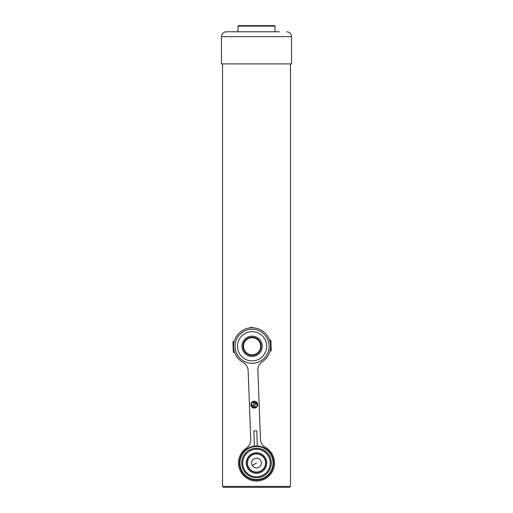 <?xml version="1.0" encoding="UTF-8"?>
<svg xmlns="http://www.w3.org/2000/svg" width="513" height="513" viewBox="0 0 513 513"><rect width="100%" height="100%" fill="white"/><g stroke="black" fill="none" stroke-linecap="round" stroke-linejoin="round"><path stroke-width="0.77" d="M289.499 487.35L223.501 487.35L222.527 486.375L290.473 486.375L289.499 487.35M238.006 26.137L238.494 25.65L274.506 25.65L274.994 26.137L238.006 26.137L238.006 31.78M221.456 36.647L291.544 36.647L291.544 63.901L221.456 63.901L221.456 36.647C221.744 33.691 223.367 32.069 226.323 31.78L233.627 31.78M279.373 31.78L226.323 31.78M255.339 467.741A4.867 4.867 0 0 1 251.774 461.854A4.867 4.867 0 0 1 257.661 458.289A4.867 4.867 0 0 1 261.226 464.175A4.867 4.867 0 0 1 255.339 467.741M259.79 449.638A13.774 13.774 0 0 1 269.876 466.304A13.774 13.774 0 0 1 253.21 476.391A13.774 13.774 0 0 1 243.124 459.725A13.774 13.774 0 0 1 259.79 449.638M258.719 453.986A9.298 9.298 0 0 1 265.529 465.233A9.298 9.298 0 0 1 254.281 472.043A9.298 9.298 0 0 1 247.471 460.796A9.298 9.298 0 0 1 258.719 453.986A9.298 9.298 0 0 0 247.471 460.796A9.298 9.298 0 0 0 254.281 472.043M256.84 472.063A9.054 9.054 0 0 1 247.452 463.354A9.054 9.054 0 0 1 256.16 453.967A9.054 9.054 0 0 1 265.548 462.675A9.054 9.054 0 0 1 256.84 472.063M256.846 472.255A9.247 9.247 0 0 1 247.26 463.361A9.247 9.247 0 0 1 256.154 453.774A9.247 9.247 0 0 1 265.74 462.668A9.247 9.247 0 0 1 256.846 472.255M257.122 479.552A16.551 16.551 0 0 0 273.038 462.393A16.551 16.551 0 0 0 255.878 446.477A16.551 16.551 0 0 0 239.962 463.637A16.551 16.551 0 0 0 257.122 479.552M255.859 445.989A17.038 17.038 0 0 1 273.525 462.373A17.038 17.038 0 0 1 257.141 480.04A17.038 17.038 0 0 1 239.475 463.656A17.038 17.038 0 0 1 255.859 445.989M257.058 477.802A14.794 14.794 0 0 1 241.713 463.572A14.794 14.794 0 0 1 255.942 448.227A14.794 14.794 0 0 1 271.287 462.457A14.794 14.794 0 0 1 257.058 477.802M255.981 449.202A13.825 13.825 0 0 0 242.687 463.534A13.825 13.825 0 0 0 257.019 476.827A13.825 13.825 0 0 0 270.313 462.495A13.825 13.825 0 0 0 255.981 449.202M270.992 455.025L270.556 454.287M261.393 447.208L260.681 447.003M264.362 448.452L263.111 447.843M265.869 449.375L265.298 448.997M267.773 450.895L267.26 450.44M251.755 337.24A9.054 9.054 0 0 1 261.143 345.942A9.054 9.054 0 0 1 252.441 355.329A9.054 9.054 0 0 1 243.053 346.628A9.054 9.054 0 0 1 251.755 337.24A9.054 9.054 0 0 0 243.053 346.628A9.054 9.054 0 0 0 252.441 355.329M234.614 352.316L233.332 352.36L233.114 346.608L232.928 341.632L234.21 341.587M269.582 340.254L270.864 340.202L271.082 345.954L271.268 350.93L269.985 350.982M252.742 363.307A17.038 17.038 0 0 0 269.12 345.64A17.038 17.038 0 0 0 251.453 329.263A17.038 17.038 0 0 0 235.076 346.923A17.038 17.038 0 0 0 252.742 363.307M252.646 360.876A14.601 14.601 0 0 0 266.689 345.736A14.601 14.601 0 0 0 251.55 331.693A14.601 14.601 0 0 0 237.506 346.833A14.601 14.601 0 0 0 252.646 360.876M270.563 345.198L271.05 345.178M270.588 345.974L271.082 345.954L270.588 345.974M233.633 347.372L233.146 347.391M233.607 346.589L233.114 346.608M250.915 327.826L250.902 327.429A0.975 0.975 0 0 0 250.107 327.897A0.975 0.975 0 0 1 250.902 327.429L251.87 327.397A0.975 0.975 0 0 1 252.697 327.801A0.975 0.975 0 0 0 251.87 327.397A0.975 0.975 0 0 1 252.697 327.801M233.614 346.98A18.494 18.494 0 0 0 243.136 362.46A9.734 9.734 0 0 1 248.145 370.61L250.748 439.622A9.734 9.734 0 0 1 246.452 448.067A18.006 18.006 0 0 0 257.18 481.008A18.006 18.006 0 0 0 265.394 447.355A9.734 9.734 0 0 1 260.476 439.256L257.872 370.245A9.734 9.734 0 0 1 262.252 361.742A18.494 18.494 0 0 0 251.402 327.801A18.494 18.494 0 0 0 233.614 346.98M257.712 404.52A3.418 3.418 0 0 0 254.416 401.237L254.429 401.724A2.931 2.931 0 0 1 257.141 403.923L253.525 402.25L253.659 405.854L251.37 404.789A2.931 2.931 0 0 1 253.948 401.737L253.929 401.256A3.418 3.418 0 0 0 250.883 404.776A3.418 3.418 0 0 0 254.185 408.066L254.166 407.579A2.931 2.931 0 0 1 251.46 405.373L255.07 407.046L254.935 403.449L257.225 404.507A2.931 2.931 0 0 1 254.653 407.559L254.672 408.047A3.418 3.418 0 0 0 257.712 404.52M254.403 446.111L253.832 430.971L256.75 430.856L257.321 445.996M258.95 453.043A10.273 10.273 0 0 1 266.471 465.464A10.273 10.273 0 0 1 254.05 472.986A10.273 10.273 0 0 1 246.529 460.565A10.273 10.273 0 0 1 258.95 453.043M256.5 463.015L252.287 465.445M252.422 354.842A8.567 8.567 0 0 0 260.655 345.961A8.567 8.567 0 0 0 251.774 337.721A8.567 8.567 0 0 0 243.54 346.608A8.567 8.567 0 0 0 252.422 354.842M252.479 356.413A10.138 10.138 0 0 0 262.226 345.903A10.138 10.138 0 0 0 251.716 336.156A10.138 10.138 0 0 0 241.969 346.666A10.138 10.138 0 0 0 252.479 356.413M251.889 327.788L251.87 327.397M290.473 63.901L290.473 486.375M222.527 63.901L222.527 486.375M274.994 26.137L274.994 31.78M291.544 36.647C291.256 33.691 289.633 32.069 286.677 31.78"/></g></svg>

